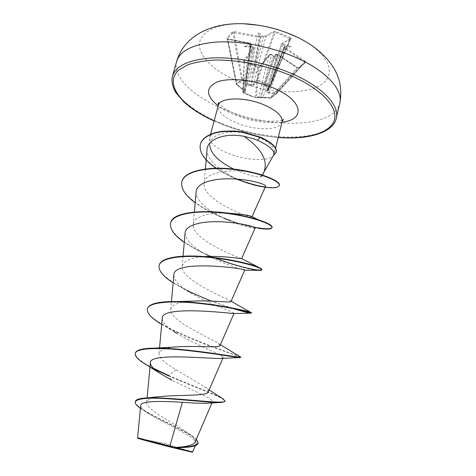 <?xml version="1.0" encoding="UTF-8"?>
<svg xmlns="http://www.w3.org/2000/svg" width="476" height="476" viewBox="0 0 476 476"><rect width="100%" height="100%" fill="white"/><g stroke="black" fill="none" stroke-linecap="round" stroke-linejoin="round"><path stroke-width="0.36" stroke-dasharray="2.38 1.78" d="M274.729 55.579L276.187 54.657L277.681 54.704L297.262 67.61L298.976 67.925L305.812 62.421L305.027 62.392L298.184 67.925L297.25 67.848L277.758 55.002L275.384 54.913L273.831 56.703L272.962 55.567L271.623 54.895L269.232 54.954L259.123 67.318L258.236 67.372L244.152 61.422L253.91 48.302L252.821 47.13L251.405 46.672L250.311 47.005L251.417 44.679L250.215 43.221L251.28 44.952L245.943 78.713L244.497 91.035L246.318 79.2L252.768 46.755C253.137 46.583 253.518 47.1 253.91 48.302M251.405 46.672L252.625 46.832L253.226 47.737L243.629 60.511L244.283 61.773L258.218 67.211L255.392 97.384L256.32 97.175L255.535 97.604L249.341 95.581L243.176 92.737L245.366 92.594L244.587 91.428L243.028 89.643L236.685 84.698L236.87 84.377L243.153 89.321L250.281 43.637L227.814 39.252L226.659 38.128L227.516 38.877L250.084 43.286M243.028 89.643L236.429 84.276L236.87 84.377L227.814 39.252L227.23 38.705L236.429 84.276L227.361 38.752L233.014 32.576L256.939 36.973L248.758 84.389L242.427 79.302L241.826 80.028L241.505 79.575L236.477 84.175L236.733 84.674L241.826 80.028L248.198 85.103L251.149 85.722L253.881 85.246L257.403 80.367L256.891 79.611L253.416 84.502L265.709 36.932L265.209 35.992L262.365 35.539L261.806 36.396L265.709 36.932L274.319 32.213L275.277 32.237L275.681 31.535L273.855 31.22L265.209 35.992M291.383 38.621L290.604 37.836L290.11 38.496L270.249 85.513L266.59 90.309L267.155 92.082L271.921 79.26L282.589 44.946L283.952 45.66L284.761 46.916L284.017 47.172L267.762 91.707L266.971 90.416L270.904 85.228L290.872 38.586L281.518 43.786L282.589 44.946L283.107 44.101L282.524 43.251L291.383 38.621L290.437 39.014L270.808 85.394L263.615 83.538L257.403 80.367L275.277 32.237L290.491 38.955L281.655 43.608L267.191 89.994L270.904 85.228L263.853 83.074L256.891 79.611L274.319 32.213L273.855 31.22M277.681 54.704L263.097 97.199L271.13 97.901L276.657 93.564L276.419 92.862L269.005 92.445L267.762 91.707L267.155 92.082L268.809 93.296L276.223 93.73L270.654 98.104L255.517 97.604L243.182 92.576L242.784 92.076L243.165 92.737L242.784 92.076L244.152 61.422M245.265 23.925C217.348 22.556 198.992 32.148 199.444 45.16C199.831 58.215 216.925 72.995 239.886 82.116C268.44 93.486 303.944 95.254 320.586 85.002C337.585 74.976 329.255 52.741 297.667 37.378M258.04 67.36L259.837 67.092L259.123 67.318L256.32 97.175L258.539 97.05L269.339 54.746C269.345 54.252 270.118 54.193 271.647 54.556L263.692 86.138L260.301 97.271L260.872 97.288L275.503 54.722C275.836 54.193 276.604 54.163 277.805 54.639L297.387 67.538L270.35 97.634L270.588 98.115L298.184 67.925L298.976 67.925M259.837 67.092L270.011 54.663L271.647 54.556L272.962 55.567M275.598 55.252L276.33 59.952L272.522 54.996M305.812 62.421L305.277 61.106L304.622 61.88L304.985 62.427L276.223 93.73L276.419 92.862L304.622 61.88L284.892 48.641L283.88 47.356L285.427 46.452L284.624 46.707M305.277 61.106L285.433 47.784L284.88 46.868M283.952 45.66L284.333 44.738L291.366 46.713L285.427 46.452M158.056 443.007L139.718 438.717L172.455 447.541L190.358 451.718L158.056 443.007M192.173 452.188C192.655 452.004 173.895 446.958 157.574 442.858L137.897 438.253M192.596 451.932L192.613 451.92C193.089 451.73 174.079 446.607 157.568 442.448L137.606 437.736M263.793 172.312L260.431 176.864C255.535 177.322 246.639 174.734 233.752 169.093M273.188 155.664L274.325 153.308C275.158 147.881 269.821 142.473 258.325 137.094L254.785 135.696C247.74 133.209 240.487 131.941 233.026 131.894C219.418 130.656 211.671 132.423 209.785 137.201L209.642 138.427C210.594 143.984 217.467 149.232 230.241 154.165C247.103 160.549 268.47 161.495 273.188 155.664L273.593 155.164M195.005 442.287C195.761 440.062 193.732 437.188 188.918 433.666C175.192 423.575 145.341 409.497 146.662 402.41C147.143 399.418 151.743 397.472 160.454 396.579M208.268 391.927C208.744 390.612 207.435 388.844 204.335 386.619L176.144 369.757C165.166 363.527 159.448 358.19 158.996 353.727C159.573 350.259 164.589 348.063 174.049 347.147M220.019 345.57L218.27 343.369C209.291 337.639 168.932 320.205 170.711 309.584C171.622 304.943 178.149 302.177 190.299 301.272M230.967 301.546L230.366 300.79C224.868 297.756 180.172 279.299 182.135 266.536C183.522 260.556 191.638 257.23 206.477 256.558M241.647 258.611L241.624 258.563C240.898 258.789 191.173 239.755 193.28 224.547C193.351 216.271 210.743 212.236 228.034 213.129M252.066 216.699L252.054 216.729C252.167 219.079 201.961 200.426 204.162 183.569C203.823 171.842 233.109 168.355 250.709 172.443L256.142 173.698C260.229 174.93 262.151 175.864 261.919 176.507L260.431 176.864M207.048 149.434C205.549 161.953 229.426 177.37 247.925 183.224L258.748 186.14C262.901 186.86 265.18 186.878 265.59 186.205M196.124 191.745C195.142 200.676 210.219 212.165 226.338 219.359C239.214 224.797 248.24 227.724 253.41 228.153L255.124 228.04M185.11 232.937C185.86 240.535 193.738 248.222 208.738 255.999C225.356 264.858 243.664 270.07 244.646 270.172L244.724 270.184M173.829 275.158C174.186 280.899 180.368 287.177 192.369 293.984C210.922 304.789 234.912 312.524 234.055 313.398L233.668 313.553M162.268 318.444C162.399 322.692 167.165 327.649 176.566 333.301C195.565 344.981 224.755 355.441 223.101 357.72L222.839 358.333M176.144 369.757L168.433 375.415L171.794 380.181C191.12 389.898 214.17 398.965 212.439 401.875C212.159 402.523 210.939 402.946 208.768 403.154M140.688 405.606C140.67 407.646 143.27 410.318 148.5 413.608C164.256 423.664 199.194 438.098 196.047 443.953C195.309 445.554 192.328 446.643 187.104 447.22L188.014 447.137M168.433 375.415C190.454 385.066 214.527 393.872 222.215 398.311M135.392 401.423C133.125 408.646 179.387 426.674 193.411 436.843L196.32 439.241M168.343 375.772C196.368 388.011 226.308 398.507 224.975 401.363M140.432 408.301L143.823 410.544C163.191 422.147 200.973 437.486 198.052 443.358M209.642 138.427L209.755 145.382C210.332 137.213 218.085 132.721 233.026 131.894M153.445 368.275C141.009 361.962 134.982 356.875 135.362 353.013M240.612 356.899C237.506 355.316 142.044 324.091 147.447 308.496M236.292 309.192C208.137 301.611 154.617 278.609 159.24 265.067M215.67 258.111C190.555 248.341 167.57 233.121 170.753 222.685M253.714 227.1C224.862 221.941 176.852 198.284 181.939 181.475M279.43 185.241C278.424 187.58 273.159 188.068 263.627 186.699M239.059 179.803C216.532 171.277 197.088 155.7 200.402 144.234M154.45 369.203L147.251 365.3M240.618 357.428C241.6 356.524 192.774 341.929 164.999 326.256L161.721 324.352M232.449 308.418L211.041 301.076M187.056 290.699L173.133 282.857M257.879 270.32C248.93 269.648 225.16 263.323 204.567 253.708C196.874 250.156 190.108 246.366 184.277 242.344M253.41 228.153L258.474 228.319C250.507 227.082 241.154 224.565 230.408 220.763L226.338 219.359M224.618 218.555C213.313 214.075 203.496 208.815 195.166 202.782M252.464 184.593L249.739 183.813M236.34 179.059C228.831 175.959 222.048 172.342 215.979 168.212M273.224 155.497L276.306 152.011M263.674 35.962L254.178 72.102L251.435 84.996L250.852 84.978L259.396 36.884L258.855 35.992L257.314 36.039L256.939 36.973L259.396 36.884L259.985 36.408L257.885 32.683L262.365 35.539M232.33 31.904L233.014 32.576L241.505 79.575L242.427 79.302L233.978 32.541L234.216 31.565L232.33 31.904L226.659 38.128M251.364 46.428L244.051 46.666L250.174 44.75L250.679 45.648M253.226 47.737L253.767 48.576L245.075 91.737L242.849 91.868L244.212 61.267L243.629 60.511M259.985 36.408L260.455 36.95L261.806 36.396M268.809 93.296L285.433 47.784M284.761 46.916L268.613 89.47L272.141 79.938L273.182 81.176M273.444 56.198L263.692 86.138L261.276 86.18M258.01 97.497L258.539 97.05L260.301 97.271L260.307 97.634L257.796 97.491M266.965 86.323L264.591 86.162L274.331 56.204M297.262 67.61L298.262 67.86L305.027 62.392L276.598 93.623L271.028 97.985L260.312 97.628L263.097 97.199L263.359 97.675M284.642 46.577L283.88 47.35L272.141 79.938L284.755 46.868M270.945 78.04L271.921 79.26L284.416 46.339M266.59 90.309L267.113 90.172L281.518 43.786L282.524 43.251M247.288 80.599L246.318 79.2L250.733 46.832M250.299 46.577L244.271 90.922L242.986 89.661L243.153 89.321L245.158 91.743L245.366 92.594M250.37 46.315L246.074 78.475L244.914 77.505M261.086 36.587L254.178 72.102L256.612 72.251M253.881 85.246L253.416 84.502L251.435 84.996L251.149 85.722L250.852 84.978L248.758 84.389L248.198 85.103M250.781 72.15L253.256 72.084L260.17 36.593M253.91 48.296L245.17 92.041L244.509 91.392L244.259 90.737L251.417 44.679C251.102 43.596 250.703 43.108 250.215 43.221L227.516 38.877M252.625 46.832L251.84 46.458M244.283 61.773L243.165 92.737L255.517 97.604L258.004 97.497M270.011 54.663L269.339 54.746L259.182 67.17L258.218 67.211C258.76 67.354 258.76 67.354 258.218 67.211L244.152 61.404M276.187 54.657L274.997 55.234M276.33 59.952L273.831 56.703M244.051 46.666L250.311 47.005M257.885 32.683L260.455 36.95M291.366 46.713L284.612 47.041M176.697 61.321C171.943 77.772 195.874 98.752 228.129 110.938C273.795 129.228 334.348 127.52 339.763 103.185M290.604 37.836L275.681 31.535M271.51 54.633L272.706 55.234M284.333 44.738L283.107 44.101M336.3 118.179C331.094 141.58 270.469 142.586 224.559 124.492C192.131 112.419 167.933 91.951 172.508 76.124M278.252 137.386C260.152 135.922 242.302 131.9 224.696 125.313L214.129 120.922M282.054 121.975C280.429 130.4 256.689 130.936 238.178 123.599C224.333 117.977 217.681 111.973 218.222 105.589M282 122.195C268.024 123.796 252.899 121.6 236.614 115.609C229.331 112.8 223.179 109.534 218.163 105.803M258.325 137.094L260.556 137.201M259.384 35.557L258.855 35.992M257.314 36.039L234.216 31.565M250.709 44.125L250.174 44.75M190.358 451.718L165.517 443.602L139.718 438.717M214.099 121.029L224.541 125.366C242.183 131.959 260.075 136.005 278.222 137.493M218.276 102.56L219.9 104.5C220.507 105.523 228.111 111.354 238.208 115.103C255.6 123.046 282.429 121.886 283.464 119.297M209.785 137.201L210.541 134.357M211.975 402.946L212.439 401.875M146.662 402.41L147.09 397.906M158.996 353.727L159.531 347.962M170.711 309.584L171.437 301.564M182.135 266.536L183.052 256.201M193.28 224.547L194.369 212.016M204.162 183.569L205.4 168.962M261.925 176.507L262.556 175.091M196.047 443.953L195.315 445.649M188.918 433.666L193.411 436.843M204.335 386.619L209.137 389.921M222.012 402.404L220.108 402.494M143.823 410.544L148.5 413.608M274.325 153.308L275.604 148.125M218.27 343.369L220.382 344.749M230.366 300.79L231.098 301.248M250.709 172.443L256.142 173.698M247.925 183.224L258.748 186.14M208.738 255.999L204.567 253.708M192.369 293.984L183.837 289.057M174.275 331.849L164.999 326.256M239.731 357.547L240.445 357.524"/><path stroke-width="0.71" d="M297.667 37.378L286.849 32.731C277.175 29.113 267.226 26.561 257.01 25.073L245.265 23.925M220.108 402.494L208.768 403.154C203.252 403.481 194.458 403.184 182.385 402.274C161.239 400.994 140.402 400.715 140.688 405.606L137.606 437.736L137.897 438.253C137.148 438.354 156.069 443.465 173.002 447.714L192.173 452.188L192.596 451.932L173.306 447.523C185.836 447.059 193.072 445.316 195.005 442.287L211.975 402.946M137.606 437.736L173.306 447.523M263.793 172.312L273.587 155.164C275.318 150.969 269.904 145.989 257.332 140.224L253.833 138.867L244.331 136.434L252.47 142.889C263.514 152.855 267.387 162.435 264.091 171.634L263.347 173.08M233.752 169.093L228.206 166.154C216.794 159.573 210.648 152.647 209.755 145.382M182.385 402.274L169.771 446.411M222.215 398.311L225.071 400.982C226.314 405.058 170.289 396.657 146.697 397.936L160.454 396.579C179.059 394.652 207.59 396.324 208.268 391.927L222.839 358.333M174.049 347.147L176.417 346.933C195.362 345.528 219.93 348.152 220.019 345.57L233.99 313.541M190.299 301.272L193.095 301.088C211.409 300.13 231.169 302.938 230.967 301.546L244.724 270.184C247.449 268.785 172.74 258.795 173.829 275.158L171.437 301.564M206.477 256.558L210.178 256.433C226.957 256.147 242.016 259.039 241.647 258.611M184.277 242.344C174.121 235.293 169.581 228.855 170.658 223.03L170.753 222.685C172.383 211.1 208.91 208.762 239.559 215.039L228.034 213.129C241.106 214.111 248.984 215.229 251.667 216.497L252.036 216.681M244.331 136.434C225.094 132.286 207.221 139.539 207.048 149.434L205.4 168.962M252.066 216.699L265.59 186.205C266.625 184.575 251.459 179.488 232.353 178.881C213.296 178.107 196.552 182.885 196.124 191.745L194.369 212.016M241.641 258.611L255.124 228.04C255.868 227.094 240.35 222.631 221.191 221.792C202.08 220.894 185.479 224.97 185.11 232.937L183.052 256.201M161.721 324.352C151.469 318.277 146.679 313.119 147.352 308.865C148.804 301.802 173.306 300.398 201.384 303.652C229.48 306.853 251.929 312.613 251.346 313.119L233.668 313.553C229.95 313.309 160.763 305.039 162.268 318.444L159.531 347.962M223.101 357.72L221.06 358.446C210.243 359.035 148.643 352.353 150.404 362.849C150.428 365.877 153.986 369.602 161.084 374.029L171.794 380.181M186.55 447.285L175.192 447.898M146.697 397.936C139.718 398.299 135.946 399.465 135.392 401.423L135.291 401.809C134.958 403.505 136.671 405.671 140.432 408.301M196.32 439.241L198.147 442.966C196.201 446.03 187.96 447.547 173.425 447.523M225.071 400.982L224.975 401.363L222.012 402.404C214.652 403.017 192.346 400.465 171.669 399.001C149.559 397.299 137.433 398.233 135.291 401.809M198.147 442.966L198.052 443.358C197.415 445.268 194.071 446.524 188.014 447.137L175.68 447.868M168.433 375.415L153.445 368.275M161.084 374.029L147.251 365.3C138.76 360.433 134.762 356.459 135.261 353.388L135.362 353.013C136.41 349.854 142.973 348.224 155.051 348.111C187.627 347.831 243.224 358.636 240.707 357.054L220.382 344.749M147.352 308.865L147.447 308.496C149.345 303.551 159.383 301.243 177.56 301.576C208.351 302.129 248.151 310.876 250.953 312.47L251.435 312.75C250.977 313.065 245.931 311.875 236.292 309.192M173.133 282.857C162.929 276.282 158.27 270.475 159.145 265.424L159.24 265.067C160.721 257.825 179.434 254.696 203.288 256.51C226.374 258.111 250.18 263.698 258.153 267.09C260.771 268.184 262.02 268.994 261.895 269.523C261.645 271.671 239.095 267.494 215.67 258.111M239.559 215.039L254.874 218.662C266.661 222.31 272.403 225.196 272.111 227.326L272.028 227.677C271.35 229.319 266.834 229.533 258.474 228.319M272.052 227.498C270.731 229.301 264.62 229.17 253.714 227.1M181.939 181.475L181.987 181.302C184.39 170.949 208.405 165.91 235.049 169.248C261.538 172.532 280.822 181.314 279.43 185.241L279.347 185.58C277.324 188.829 268.363 188.502 252.464 184.593M263.627 186.699C256.213 185.527 248.026 183.23 239.059 179.803M200.402 144.234L200.45 144.067C201.794 139.551 205.834 136.041 212.564 133.554C215.342 132.536 218.877 131.751 223.167 131.203L234.204 130.995L242.326 131.911L260.556 137.201L257.332 140.224M168.343 375.772L154.45 369.203M135.261 353.388C136.374 347.76 159.543 347.444 187.264 350.479C214.985 353.49 238.785 357.976 240.445 357.524L240.707 357.054M250.828 313.143C248.579 312.946 242.451 311.369 232.449 308.418M211.041 301.076L187.056 290.699M159.145 265.424C160.942 257.153 185.456 254.547 213.153 257.813C240.874 261.015 262.716 268.012 261.812 269.88C261.657 270.368 260.348 270.517 257.879 270.32L244.646 270.172M170.658 223.03C172.776 213.605 197.296 209.868 224.624 213.141C251.977 216.342 273.236 224.511 272.028 227.677M230.408 220.763L224.618 218.555M195.166 202.782C185.045 195.267 180.624 188.222 181.891 181.648C184.295 171.3 208.31 166.267 234.96 169.605C261.449 172.895 280.739 181.659 279.347 185.58M249.739 183.813L236.34 179.059M215.979 168.212C204.156 159.995 198.944 152.058 200.36 144.401C201.705 139.885 205.745 136.38 212.475 133.893C215.247 132.875 218.781 132.096 223.077 131.549L234.115 131.34L242.236 132.257L260.473 137.546C271.641 142.711 276.889 147.643 276.223 152.344L273.242 155.777M276.223 152.344L276.306 152.011C276.972 147.304 271.725 142.366 260.556 137.201M292.52 56.055C268.434 46.047 239.065 40.698 216.538 42.043C193.446 44.042 180.166 50.468 176.697 61.321C185.908 30.47 221.745 19.474 257.01 25.073C267.238 26.519 277.187 29.072 286.849 32.731L291.931 34.772C306.371 40.936 322.942 50.825 333.938 68.282C336.002 72.156 336.871 73.256 339.245 80.789C341.096 88.221 341.268 95.682 339.763 103.185C343.535 89.5 325.096 69.431 292.52 56.055M176.697 61.321L172.508 76.124C175.858 65.694 189.091 59.625 212.207 57.935C234.763 56.87 264.257 62.326 288.498 72.233C321.288 85.478 339.953 105.029 336.3 118.179L339.763 103.185M214.129 120.922C181.832 106.392 163.31 83.794 178.833 69.996L187.336 64.968C194.779 62.344 203.805 60.708 214.414 60.059C236.649 59.637 264.049 64.891 287.486 74.191C320.443 87.644 338.656 107.195 334.289 120.238C329.987 133.369 306.496 139.528 278.252 137.386M210.541 134.357L218.222 105.589C219.478 97.497 243.528 96.485 262.746 104.321C276.336 110.105 282.774 115.989 282.054 121.975L283.464 119.297M218.163 105.803C205.828 95.825 205.334 87.935 216.693 82.146C228.379 77.439 252.316 79.528 271.463 87.239C303.063 99.514 306.49 119.66 282 122.195M172.508 76.124C170.807 82.134 173.847 89.809 176.144 92.957L183.915 101.971C191.644 109.028 201.705 115.376 214.099 121.029M147.09 397.906L150.404 362.849M262.556 175.091L264.097 171.634M195.315 445.649L192.613 451.92M209.137 389.921L223.464 399.084M275.604 148.125L282.054 121.975M218.222 105.589L218.276 102.56M278.222 137.493C308.74 140.081 333.462 132.435 336.3 118.179M176.417 346.933L155.051 348.111M193.095 301.088L177.56 301.576M231.098 301.248L250.953 312.47M210.178 256.433L203.288 256.51M241.653 258.587L258.153 267.09M251.667 216.497L256.945 219.115L254.874 218.662M176.566 333.301L174.275 331.849M221.06 358.446L239.731 357.547M251.346 313.119L251.435 312.75M261.812 269.88L261.895 269.523M181.891 181.648L181.987 181.302M200.36 144.401L200.45 144.067"/></g></svg>
